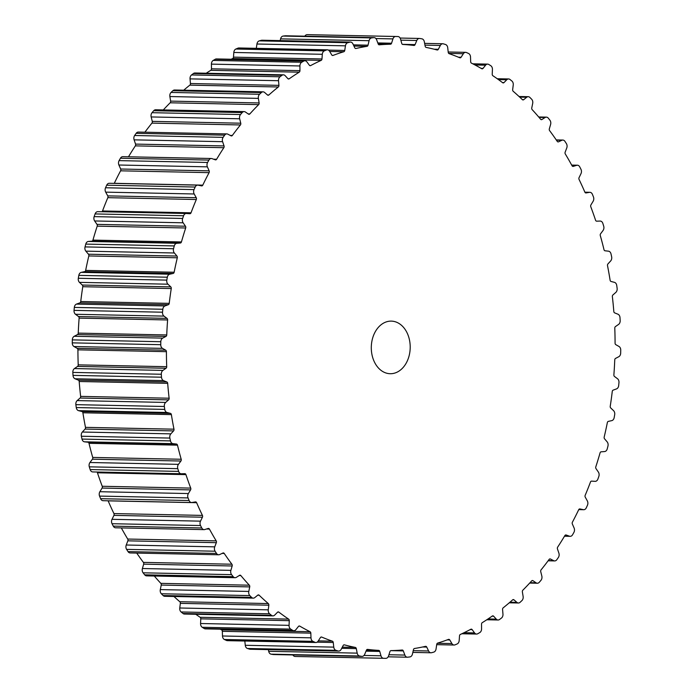 <?xml version="1.0" encoding="UTF-8"?>
<svg xmlns="http://www.w3.org/2000/svg" width="693" height="693" viewBox="0 0 693 693"><rect width="100%" height="100%" fill="white"/><g stroke="black" fill="none" stroke-linecap="round" stroke-linejoin="round"><path stroke-width="1.04" d="M395.287 372.912A26.299 19.456 -88.8 0 1 390.202 373.718A26.299 19.456 -88.8 0 1 371.396 350.476A26.299 19.456 -88.8 0 1 386.2 321.924A26.299 19.456 -88.8 0 1 391.294 321.119A26.299 19.456 -88.8 0 1 410.1 344.36A26.299 19.456 -88.8 0 1 395.287 372.912M397.193 36.512A310.975 230.007 -88.8 0 0 395.677 36.486A3.941 2.919 91.2 0 0 392.94 38.903L391.562 43.226A1.646 1.213 -88.8 0 1 390.445 44.231A303.248 224.289 91.2 0 0 379.331 44.811A1.646 1.213 -88.8 0 1 379.236 44.82A1.646 1.213 -88.8 0 1 378.179 43.928L376.637 39.761A3.941 2.919 91.2 0 0 374.107 37.621A3.941 2.919 91.2 0 0 373.804 37.63A310.975 230.007 -88.8 0 0 371.613 37.907A3.941 2.919 91.2 0 0 369.074 40.696L368.026 45.175A1.646 1.213 -88.8 0 1 366.995 46.336A303.248 224.289 91.2 0 0 355.977 48.484A1.646 1.213 -88.8 0 1 355.752 48.51A1.646 1.213 -88.8 0 1 354.764 47.765L352.902 43.85A3.941 2.919 91.2 0 0 350.519 42.065A3.941 2.919 91.2 0 0 349.922 42.134A310.975 230.007 -88.8 0 0 347.756 42.715A3.941 2.919 91.2 0 0 345.443 45.842L344.75 50.442A1.646 1.213 -88.8 0 1 343.815 51.741A303.248 224.289 91.2 0 0 332.995 55.431A1.646 1.213 -88.8 0 1 332.649 55.492A1.646 1.213 -88.8 0 1 331.73 54.886L329.573 51.265A3.941 2.919 91.2 0 0 327.373 49.809A3.941 2.919 91.2 0 0 326.481 49.983A310.975 230.007 -88.8 0 0 324.367 50.866A3.941 2.919 91.2 0 0 322.306 54.297L321.976 58.966A1.646 1.213 -88.8 0 1 321.136 60.386A303.248 224.289 91.2 0 0 310.655 65.584A1.646 1.213 -88.8 0 1 310.187 65.696A1.646 1.213 -88.8 0 1 309.355 65.22L306.93 61.92A3.941 2.919 91.2 0 0 304.929 60.776A3.941 2.919 91.2 0 0 303.742 61.088A310.975 230.007 -88.8 0 0 301.706 62.257A3.941 2.919 91.2 0 0 299.922 65.965L299.948 70.643A1.646 1.213 -88.8 0 1 299.229 72.176A303.248 224.289 91.2 0 0 289.189 78.811A1.646 1.213 -88.8 0 1 288.609 79.002A1.646 1.213 -88.8 0 1 287.872 78.638L285.195 75.71A3.941 2.919 91.2 0 0 283.42 74.835A3.941 2.919 91.2 0 0 281.956 75.329A310.975 230.007 -88.8 0 0 280.024 76.784A3.941 2.919 91.2 0 0 278.525 80.709L278.924 85.36A1.646 1.213 -88.8 0 1 278.326 86.98A303.248 224.289 91.2 0 0 268.841 94.993A1.646 1.213 -88.8 0 1 268.148 95.27A1.646 1.213 -88.8 0 1 267.507 95.002L264.622 92.472A3.941 2.919 91.2 0 0 263.089 91.84A3.941 2.919 91.2 0 0 261.365 92.55A310.975 230.007 -88.8 0 0 259.554 94.265A3.941 2.919 91.2 0 0 258.368 98.38L259.121 102.945A1.646 1.213 -88.8 0 1 258.645 104.634A303.248 224.289 91.2 0 0 249.826 113.938A1.646 1.213 -88.8 0 1 249.03 114.31A1.646 1.213 -88.8 0 1 248.501 114.137L245.426 112.023A3.941 2.919 91.2 0 0 244.161 111.608A3.941 2.919 91.2 0 0 242.195 112.569A310.975 230.007 -88.8 0 0 240.523 114.527A3.941 2.919 91.2 0 0 239.657 118.78L240.757 123.207A1.646 1.213 -88.8 0 1 240.419 124.957A303.248 224.289 91.2 0 0 232.354 135.438A1.646 1.213 -88.8 0 1 231.462 135.932A1.646 1.213 -88.8 0 1 231.046 135.828L227.824 134.165A3.941 2.919 91.2 0 0 226.836 133.905A3.941 2.919 91.2 0 0 224.645 135.161A310.975 230.007 -88.8 0 0 223.129 137.344A3.941 2.919 91.2 0 0 222.6 141.684L224.038 145.928A1.646 1.213 -88.8 0 1 223.839 147.704A303.248 224.289 91.2 0 0 216.614 159.26A1.646 1.213 -88.8 0 1 215.636 159.884A1.646 1.213 -88.8 0 1 215.341 159.832L212.006 158.636A3.941 2.919 91.2 0 0 211.304 158.506A3.941 2.919 91.2 0 0 208.922 160.074A310.975 230.007 -88.8 0 0 207.579 162.457A3.941 2.919 91.2 0 0 207.389 166.848L209.147 170.85A1.646 1.213 -88.8 0 1 209.087 172.652A303.248 224.289 91.2 0 0 202.789 185.144A1.646 1.213 -88.8 0 1 201.732 185.906A1.646 1.213 -88.8 0 1 201.568 185.889L198.146 185.178A3.941 2.919 91.2 0 0 197.748 185.126A3.941 2.919 91.2 0 0 195.183 187.041A310.975 230.007 -88.8 0 0 194.031 189.596A3.941 2.919 91.2 0 0 194.187 193.979L196.249 197.713A1.646 1.213 -88.8 0 1 196.318 199.506A303.248 224.289 91.2 0 0 191.017 212.812A1.646 1.213 -88.8 0 1 189.899 213.721A1.646 1.213 -88.8 0 1 189.856 213.721L186.4 213.496A3.941 2.919 91.2 0 0 186.304 213.487A3.941 2.919 91.2 0 0 183.593 215.766A310.975 230.007 -88.8 0 0 182.649 218.46A3.941 2.919 91.2 0 0 183.134 222.799L185.473 226.213A1.646 1.213 -88.8 0 1 185.689 227.988A303.248 224.289 91.2 0 0 181.436 241.944A1.646 1.213 -88.8 0 1 180.353 243.018L176.888 243.278A3.941 2.919 91.2 0 0 174.272 245.928A310.975 230.007 -88.8 0 0 173.536 248.744A3.941 2.919 91.2 0 0 174.359 252.988L176.949 256.046A1.646 1.213 -88.8 0 1 177.304 257.779A303.248 224.289 91.2 0 0 174.142 272.236A1.646 1.213 -88.8 0 1 173.155 273.458L169.724 274.203A3.941 2.919 91.2 0 0 167.316 277.209A310.975 230.007 -88.8 0 0 166.805 280.111A3.941 2.919 91.2 0 0 167.949 284.199L170.773 286.876A1.646 1.213 -88.8 0 1 171.258 288.548A303.248 224.289 91.2 0 0 169.231 303.361A1.646 1.213 -88.8 0 1 168.33 304.703L164.977 305.934A3.941 2.919 91.2 0 0 162.82 309.26A310.975 230.007 -88.8 0 0 162.526 312.205A3.941 2.919 91.2 0 0 163.99 316.112L167.004 318.364A1.646 1.213 -88.8 0 1 167.611 319.958A303.248 224.289 91.2 0 0 166.744 334.953A1.646 1.213 -88.8 0 1 165.956 336.426L162.708 338.115A3.941 2.919 91.2 0 0 160.811 341.718A310.975 230.007 -88.8 0 0 160.75 344.698A3.941 2.919 91.2 0 0 162.508 348.371L165.688 350.182A1.646 1.213 -88.8 0 1 166.415 351.672A303.248 224.289 91.2 0 0 166.71 366.692A1.646 1.213 -88.8 0 1 166.034 368.26L162.933 370.4A3.941 2.919 91.2 0 0 161.322 374.246A310.975 230.007 -88.8 0 0 161.495 377.209A3.941 2.919 91.2 0 0 163.531 380.613L166.831 381.964A1.646 1.213 -88.8 0 1 167.68 383.342A303.248 224.289 91.2 0 0 169.127 398.215A1.646 1.213 -88.8 0 1 168.581 399.87L165.653 402.434A3.941 2.919 91.2 0 0 164.354 406.488A310.975 230.007 -88.8 0 0 164.752 409.398A3.941 2.919 91.2 0 0 167.039 412.491L170.435 413.366A1.646 1.213 -88.8 0 1 171.379 414.613A303.248 224.289 91.2 0 0 173.978 429.184A1.646 1.213 -88.8 0 1 173.562 430.907L170.85 433.861A3.941 2.919 91.2 0 0 169.863 438.071A310.975 230.007 -88.8 0 0 170.487 440.913A3.941 2.919 91.2 0 0 172.999 443.659L176.446 444.048A1.646 1.213 -88.8 0 1 177.486 445.157A303.248 224.289 91.2 0 0 181.202 459.26A1.646 1.213 -88.8 0 1 180.916 461.027L178.447 464.345A3.941 2.919 91.2 0 0 177.789 468.667A310.975 230.007 -88.8 0 0 178.629 471.396A3.941 2.919 91.2 0 0 181.237 473.769A3.941 2.919 91.2 0 0 181.349 473.769L184.814 473.665A1.646 1.213 -88.8 0 1 184.858 473.665A1.646 1.213 -88.8 0 1 185.932 474.627A303.248 224.289 91.2 0 0 190.722 488.106A1.646 1.213 -88.8 0 1 190.575 489.899L188.366 493.555A3.941 2.919 91.2 0 0 188.046 497.929A310.975 230.007 -88.8 0 0 189.102 500.528A3.941 2.919 91.2 0 0 191.58 502.529A3.941 2.919 91.2 0 0 191.987 502.494L195.435 501.905A1.646 1.213 -88.8 0 1 195.599 501.897A1.646 1.213 -88.8 0 1 196.621 502.694A303.248 224.289 91.2 0 0 202.434 515.41A1.646 1.213 -88.8 0 1 202.425 517.212L200.511 521.153A3.941 2.919 91.2 0 0 200.528 525.545A310.975 230.007 -88.8 0 0 201.776 527.979A3.941 2.919 91.2 0 0 204.097 529.634A3.941 2.919 91.2 0 0 204.807 529.53L208.186 528.456A1.646 1.213 -88.8 0 1 208.489 528.413A1.646 1.213 -88.8 0 1 209.433 529.071A303.248 224.289 91.2 0 0 216.207 540.878A1.646 1.213 -88.8 0 1 216.337 542.671L214.735 546.846A3.941 2.919 91.2 0 0 215.099 551.212A310.975 230.007 -88.8 0 0 216.528 553.447A3.941 2.919 91.2 0 0 218.65 554.781A3.941 2.919 91.2 0 0 219.664 554.556L222.947 553.014A1.646 1.213 -88.8 0 1 223.371 552.927A1.646 1.213 -88.8 0 1 224.237 553.456A303.248 224.289 91.2 0 0 231.895 564.223A1.646 1.213 -88.8 0 1 232.164 565.982L230.89 570.365A3.941 2.919 91.2 0 0 231.583 574.644A310.975 230.007 -88.8 0 0 233.186 576.663A3.941 2.919 91.2 0 0 235.1 577.702A3.941 2.919 91.2 0 0 236.391 577.321L239.544 575.329A1.646 1.213 -88.8 0 1 240.081 575.173A1.646 1.213 -88.8 0 1 240.861 575.58A303.248 224.289 91.2 0 0 249.315 585.195A1.646 1.213 -88.8 0 1 249.723 586.902L248.796 591.432A3.941 2.919 91.2 0 0 249.818 595.59A310.975 230.007 -88.8 0 0 251.568 597.366A3.941 2.919 91.2 0 0 253.248 598.137A3.941 2.919 91.2 0 0 254.816 597.565L257.796 595.14A1.646 1.213 -88.8 0 1 258.454 594.906A1.646 1.213 -88.8 0 1 259.13 595.2A303.248 224.289 91.2 0 0 268.295 603.56A1.646 1.213 -88.8 0 1 268.832 605.197L268.26 609.831A3.941 2.919 91.2 0 0 269.603 613.807A310.975 230.007 -88.8 0 0 271.474 615.332A3.941 2.919 91.2 0 0 272.903 615.878A3.941 2.919 91.2 0 0 274.723 615.072L277.512 612.24A1.646 1.213 -88.8 0 1 278.265 611.902A1.646 1.213 -88.8 0 1 278.837 612.118A303.248 224.289 91.2 0 0 288.609 619.118A1.646 1.213 -88.8 0 1 289.276 620.668L289.059 625.346A3.941 2.919 91.2 0 0 290.705 629.114A310.975 230.007 -88.8 0 0 292.689 630.361A3.941 2.919 91.2 0 0 293.849 630.717A3.941 2.919 91.2 0 0 295.902 629.642L298.458 626.437A1.646 1.213 -88.8 0 1 299.315 625.996A1.646 1.213 -88.8 0 1 299.774 626.125A303.248 224.289 91.2 0 0 310.048 631.704A1.646 1.213 -88.8 0 1 310.828 633.151L310.975 637.829A3.941 2.919 91.2 0 0 312.907 641.337A310.975 230.007 -88.8 0 0 314.977 642.29A3.941 2.919 91.2 0 0 315.861 642.498A3.941 2.919 91.2 0 0 318.13 641.129L320.426 637.577A1.646 1.213 -88.8 0 1 321.37 637.006A1.646 1.213 -88.8 0 1 321.708 637.084A303.248 224.289 91.2 0 0 332.371 641.172A1.646 1.213 -88.8 0 1 333.255 642.498L333.766 647.123A3.941 2.919 91.2 0 0 335.958 650.329A310.975 230.007 -88.8 0 0 338.097 650.987A3.941 2.919 91.2 0 0 338.686 651.082A3.941 2.919 91.2 0 0 341.147 649.384L343.156 645.538A1.646 1.213 -88.8 0 1 344.178 644.837A1.646 1.213 -88.8 0 1 344.395 644.862A303.248 224.289 91.2 0 0 355.327 647.418A1.646 1.213 -88.8 0 1 356.315 648.613L357.181 653.135A3.941 2.919 91.2 0 0 359.615 656.011A310.975 230.007 -88.8 0 0 361.798 656.366A3.941 2.919 91.2 0 0 362.084 656.384A3.941 2.919 91.2 0 0 364.7 654.339L366.406 650.233A1.646 1.213 -88.8 0 1 367.507 649.384A1.646 1.213 -88.8 0 1 367.593 649.393A303.248 224.289 91.2 0 0 378.681 650.38A1.646 1.213 -88.8 0 1 379.755 651.429L380.968 655.795A3.941 2.919 91.2 0 0 383.61 658.307A310.975 230.007 -88.8 0 0 384.294 658.324A310.975 230.007 -88.8 0 0 385.81 658.35A3.941 2.919 91.2 0 0 388.548 655.933L389.934 651.611A1.646 1.213 -88.8 0 1 391.043 650.606A303.248 224.289 91.2 0 0 402.157 650.025A1.646 1.213 -88.8 0 1 402.261 650.017A1.646 1.213 -88.8 0 1 403.309 650.909L404.859 655.076A3.941 2.919 91.2 0 0 407.389 657.215A3.941 2.919 91.2 0 0 407.683 657.198A310.975 230.007 -88.8 0 0 409.875 656.929A3.941 2.919 91.2 0 0 412.422 654.14L413.461 649.662A1.646 1.213 -88.8 0 1 414.492 648.501A303.248 224.289 91.2 0 0 425.519 646.352A1.646 1.213 -88.8 0 1 425.736 646.326A1.646 1.213 -88.8 0 1 426.732 647.071L428.595 650.987A3.941 2.919 91.2 0 0 430.968 652.771A3.941 2.919 91.2 0 0 431.574 652.702A310.975 230.007 -88.8 0 0 433.731 652.122A3.941 2.919 91.2 0 0 436.053 648.995L436.737 644.395A1.646 1.213 -88.8 0 1 437.681 643.095A303.248 224.289 91.2 0 0 448.492 639.405A1.646 1.213 -88.8 0 1 448.839 639.344A1.646 1.213 -88.8 0 1 449.757 639.942L451.914 643.572A3.941 2.919 91.2 0 0 454.114 645.027A3.941 2.919 91.2 0 0 455.015 644.854A310.975 230.007 -88.8 0 0 457.12 643.97A3.941 2.919 91.2 0 0 459.182 640.54L459.52 635.871A1.646 1.213 -88.8 0 1 460.351 634.45A303.248 224.289 91.2 0 0 470.833 629.253A1.646 1.213 -88.8 0 1 471.301 629.14A1.646 1.213 -88.8 0 1 472.132 629.616L474.566 632.917A3.941 2.919 91.2 0 0 476.567 634.06A3.941 2.919 91.2 0 0 477.746 633.749A310.975 230.007 -88.8 0 0 479.781 632.579A3.941 2.919 91.2 0 0 481.574 628.872L481.54 624.194A1.646 1.213 -88.8 0 1 482.259 622.66A303.248 224.289 91.2 0 0 492.299 616.025A1.646 1.213 -88.8 0 1 492.879 615.834A1.646 1.213 -88.8 0 1 493.624 616.198L496.292 619.126A3.941 2.919 91.2 0 0 498.068 620.001A3.941 2.919 91.2 0 0 499.532 619.507A310.975 230.007 -88.8 0 0 501.463 618.052A3.941 2.919 91.2 0 0 502.962 614.128L502.572 609.476A1.646 1.213 -88.8 0 1 503.17 607.856A303.248 224.289 91.2 0 0 512.647 599.843A1.646 1.213 -88.8 0 1 513.348 599.566A1.646 1.213 -88.8 0 1 513.981 599.835L516.874 602.364A3.941 2.919 91.2 0 0 518.399 602.997A3.941 2.919 91.2 0 0 520.122 602.286A310.975 230.007 -88.8 0 0 521.942 600.571A3.941 2.919 91.2 0 0 523.12 596.456L522.375 591.891A1.646 1.213 -88.8 0 1 522.843 590.202A303.248 224.289 91.2 0 0 531.67 580.899A1.646 1.213 -88.8 0 1 532.467 580.526A1.646 1.213 -88.8 0 1 532.995 580.699L536.07 582.813A3.941 2.919 91.2 0 0 537.335 583.229A3.941 2.919 91.2 0 0 539.301 582.267A310.975 230.007 -88.8 0 0 540.973 580.31A3.941 2.919 91.2 0 0 541.831 576.056L540.731 571.63A1.646 1.213 -88.8 0 1 541.068 569.88A303.248 224.289 91.2 0 0 549.142 559.398A1.646 1.213 -88.8 0 1 550.034 558.904A1.646 1.213 -88.8 0 1 550.441 559.008L553.664 560.672A3.941 2.919 91.2 0 0 554.66 560.932A3.941 2.919 91.2 0 0 556.843 559.675A310.975 230.007 -88.8 0 0 558.359 557.493A3.941 2.919 91.2 0 0 558.887 553.153L557.449 548.908A1.646 1.213 -88.8 0 1 557.657 547.132A303.248 224.289 91.2 0 0 564.873 535.576A1.646 1.213 -88.8 0 1 565.852 534.953A1.646 1.213 -88.8 0 1 566.146 535.005L569.481 536.2A3.941 2.919 91.2 0 0 570.183 536.33A3.941 2.919 91.2 0 0 572.574 534.762A310.975 230.007 -88.8 0 0 573.908 532.38A3.941 2.919 91.2 0 0 574.099 527.988L572.34 523.986A1.646 1.213 -88.8 0 1 572.409 522.184A303.248 224.289 91.2 0 0 578.707 509.693A1.646 1.213 -88.8 0 1 579.755 508.931A1.646 1.213 -88.8 0 1 579.928 508.948L583.341 509.658A3.941 2.919 91.2 0 0 583.74 509.71A3.941 2.919 91.2 0 0 586.304 507.796A310.975 230.007 -88.8 0 0 587.456 505.24A3.941 2.919 91.2 0 0 587.309 500.857L585.247 497.124A1.646 1.213 -88.8 0 1 585.169 495.33A303.248 224.289 91.2 0 0 590.479 482.025A1.646 1.213 -88.8 0 1 591.597 481.115A1.646 1.213 -88.8 0 1 591.631 481.115L595.088 481.34A3.941 2.919 91.2 0 0 595.192 481.349A3.941 2.919 91.2 0 0 597.894 479.071A310.975 230.007 -88.8 0 0 598.847 476.377A3.941 2.919 91.2 0 0 598.354 472.037L596.015 468.624A1.646 1.213 -88.8 0 1 595.798 466.848A303.248 224.289 91.2 0 0 600.06 452.893A1.646 1.213 -88.8 0 1 601.143 451.819L604.599 451.559A3.941 2.919 91.2 0 0 607.224 448.908A310.975 230.007 -88.8 0 0 607.952 446.093A3.941 2.919 91.2 0 0 607.137 441.848L604.539 438.79A1.646 1.213 -88.8 0 1 604.183 437.058A303.248 224.289 91.2 0 0 607.345 422.6A1.646 1.213 -88.8 0 1 608.341 421.379L611.772 420.634A3.941 2.919 91.2 0 0 614.171 417.628A310.975 230.007 -88.8 0 0 614.682 414.726A3.941 2.919 91.2 0 0 613.539 410.637L610.715 407.96A1.646 1.213 -88.8 0 1 610.23 406.289A303.248 224.289 91.2 0 0 612.257 391.476A1.646 1.213 -88.8 0 1 613.158 390.133L616.51 388.903A3.941 2.919 91.2 0 0 618.676 385.577A310.975 230.007 -88.8 0 0 618.962 382.623A3.941 2.919 91.2 0 0 617.506 378.724L614.483 376.464A1.646 1.213 -88.8 0 1 613.877 374.878A303.248 224.289 91.2 0 0 614.752 359.884A1.646 1.213 -88.8 0 1 615.54 358.411L618.78 356.722A3.941 2.919 91.2 0 0 620.677 353.118A310.975 230.007 -88.8 0 0 620.737 350.138A3.941 2.919 91.2 0 0 618.979 346.465L615.808 344.655A1.646 1.213 -88.8 0 1 615.072 343.165A303.248 224.289 91.2 0 0 614.786 328.144A1.646 1.213 -88.8 0 1 615.453 326.576L618.554 324.437A3.941 2.919 91.2 0 0 620.166 320.582A310.975 230.007 -88.8 0 0 619.992 317.628A3.941 2.919 91.2 0 0 617.965 314.224L614.656 312.872A1.646 1.213 -88.8 0 1 613.816 311.495A303.248 224.289 91.2 0 0 612.361 296.621A1.646 1.213 -88.8 0 1 612.915 294.967L615.834 292.403A3.941 2.919 91.2 0 0 617.134 288.349A310.975 230.007 -88.8 0 0 616.735 285.438A3.941 2.919 91.2 0 0 614.448 282.346L611.053 281.471A1.646 1.213 -88.8 0 1 610.109 280.223A303.248 224.289 91.2 0 0 607.518 265.653A1.646 1.213 -88.8 0 1 607.934 263.929L610.646 260.966A3.941 2.919 91.2 0 0 611.633 256.765A310.975 230.007 -88.8 0 0 611.009 253.924A3.941 2.919 91.2 0 0 608.489 251.178L605.041 250.788A1.646 1.213 -88.8 0 1 604.001 249.679A303.248 224.289 91.2 0 0 600.294 235.577A1.646 1.213 -88.8 0 1 600.571 233.81L603.049 230.492A3.941 2.919 91.2 0 0 603.698 226.169A310.975 230.007 -88.8 0 0 602.858 223.441A3.941 2.919 91.2 0 0 600.251 221.067A3.941 2.919 91.2 0 0 600.147 221.067L596.682 221.171A1.646 1.213 -88.8 0 1 596.638 221.171A1.646 1.213 -88.8 0 1 595.556 220.209A303.248 224.289 91.2 0 0 590.774 206.731A1.646 1.213 -88.8 0 1 590.921 204.937L593.121 201.282A3.941 2.919 91.2 0 0 593.442 196.907A310.975 230.007 -88.8 0 0 592.394 194.309A3.941 2.919 91.2 0 0 589.916 192.308A3.941 2.919 91.2 0 0 589.5 192.342L586.061 192.931A1.646 1.213 -88.8 0 1 585.888 192.94A1.646 1.213 -88.8 0 1 584.866 192.143A303.248 224.289 91.2 0 0 579.062 179.426A1.646 1.213 -88.8 0 1 579.071 177.625L580.977 173.683A3.941 2.919 91.2 0 0 580.959 169.291A310.975 230.007 -88.8 0 0 579.712 166.857A3.941 2.919 91.2 0 0 577.399 165.203A3.941 2.919 91.2 0 0 576.689 165.306L573.302 166.381A1.646 1.213 -88.8 0 1 573.007 166.424A1.646 1.213 -88.8 0 1 572.054 165.766A303.248 224.289 91.2 0 0 565.289 153.959A1.646 1.213 -88.8 0 1 565.15 152.165L566.753 147.99A3.941 2.919 91.2 0 0 566.398 143.624A310.975 230.007 -88.8 0 0 564.968 141.389A3.941 2.919 91.2 0 0 562.837 140.055A3.941 2.919 91.2 0 0 561.832 140.281L558.541 141.822A1.646 1.213 -88.8 0 1 558.125 141.909A1.646 1.213 -88.8 0 1 557.25 141.381A303.248 224.289 91.2 0 0 549.601 130.613A1.646 1.213 -88.8 0 1 549.332 128.855L550.597 124.471A3.941 2.919 91.2 0 0 549.904 120.192A310.975 230.007 -88.8 0 0 548.31 118.174A3.941 2.919 91.2 0 0 546.387 117.134A3.941 2.919 91.2 0 0 545.096 117.515L541.943 119.508A1.646 1.213 -88.8 0 1 541.406 119.664A1.646 1.213 -88.8 0 1 540.627 119.257A303.248 224.289 91.2 0 0 532.172 109.641A1.646 1.213 -88.8 0 1 531.765 107.935L532.692 103.404A3.941 2.919 91.2 0 0 531.67 99.246A310.975 230.007 -88.8 0 0 529.92 97.47A3.941 2.919 91.2 0 0 528.239 96.699A3.941 2.919 91.2 0 0 526.68 97.263L523.691 99.697A1.646 1.213 -88.8 0 1 523.042 99.931A1.646 1.213 -88.8 0 1 522.357 99.636A303.248 224.289 91.2 0 0 513.192 91.277A1.646 1.213 -88.8 0 1 512.664 89.64L513.236 85.005A3.941 2.919 91.2 0 0 511.893 81.029A310.975 230.007 -88.8 0 0 510.013 79.504A3.941 2.919 91.2 0 0 508.584 78.959A3.941 2.919 91.2 0 0 506.765 79.764L503.984 82.597A1.646 1.213 -88.8 0 1 503.222 82.926A1.646 1.213 -88.8 0 1 502.65 82.718A303.248 224.289 91.2 0 0 492.879 75.719A1.646 1.213 -88.8 0 1 492.221 74.168L492.428 69.482A3.941 2.919 91.2 0 0 490.783 65.722A310.975 230.007 -88.8 0 0 488.799 64.475A3.941 2.919 91.2 0 0 487.638 64.12A3.941 2.919 91.2 0 0 485.585 65.194L483.03 68.399A1.646 1.213 -88.8 0 1 482.172 68.841A1.646 1.213 -88.8 0 1 481.713 68.711A303.248 224.289 91.2 0 0 471.439 63.132A1.646 1.213 -88.8 0 1 470.668 61.686L470.512 57.008A3.941 2.919 91.2 0 0 468.581 53.5A310.975 230.007 -88.8 0 0 466.51 52.547A3.941 2.919 91.2 0 0 465.635 52.339A3.941 2.919 91.2 0 0 463.366 53.707L461.07 57.259A1.646 1.213 -88.8 0 1 460.126 57.831A1.646 1.213 -88.8 0 1 459.78 57.753A303.248 224.289 91.2 0 0 449.125 53.664A1.646 1.213 -88.8 0 1 448.232 52.339L447.721 47.713A3.941 2.919 91.2 0 0 445.53 44.508A310.975 230.007 -88.8 0 0 443.39 43.85A3.941 2.919 91.2 0 0 442.801 43.754A3.941 2.919 91.2 0 0 440.35 45.452L438.331 49.298A1.646 1.213 -88.8 0 1 437.309 50A1.646 1.213 -88.8 0 1 437.092 49.974A303.248 224.289 91.2 0 0 426.16 47.419A1.646 1.213 -88.8 0 1 425.173 46.223L424.307 41.701A3.941 2.919 91.2 0 0 421.872 38.825A310.975 230.007 -88.8 0 0 419.698 38.47A3.941 2.919 91.2 0 0 419.412 38.453A3.941 2.919 91.2 0 0 416.788 40.497L415.081 44.603A1.646 1.213 -88.8 0 1 413.99 45.452A1.646 1.213 -88.8 0 1 413.894 45.443A303.248 224.289 91.2 0 0 402.815 44.456A1.646 1.213 -88.8 0 1 401.741 43.408L400.528 39.042A3.941 2.919 91.2 0 0 397.877 36.53A310.975 230.007 -88.8 0 0 397.193 36.512L308.706 34.676A310.975 230.007 -88.8 0 0 307.19 34.65A3.941 2.919 -88.8 0 0 304.842 36.183M384.294 658.324L295.807 656.488A310.975 230.007 -88.8 0 1 295.123 656.47A3.941 2.919 -88.8 0 1 292.888 654.954M273.874 654.538A3.941 2.919 -88.8 0 1 273.588 654.547A3.941 2.919 -88.8 0 1 273.302 654.53A310.975 230.007 -88.8 0 1 271.128 654.175A3.941 2.919 -88.8 0 1 268.693 651.299L268.373 649.627M338.686 651.082L250.199 649.246A3.941 2.919 -88.8 0 1 249.61 649.15A310.975 230.007 -88.8 0 1 247.47 648.492A3.941 2.919 -88.8 0 1 245.279 645.287L244.802 641.016M315.861 642.498L227.365 640.661A3.941 2.919 -88.8 0 1 226.49 640.453A310.975 230.007 -88.8 0 1 224.419 639.5A3.941 2.919 -88.8 0 1 222.488 635.992L222.332 631.314A1.646 1.213 91.2 0 0 221.561 629.868A303.248 224.289 -88.8 0 1 220.227 629.192M293.849 630.717L205.362 628.88A3.941 2.919 -88.8 0 1 204.201 628.525A310.975 230.007 -88.8 0 1 202.217 627.278A3.941 2.919 -88.8 0 1 200.572 623.518L200.779 618.832A1.646 1.213 91.2 0 0 200.121 617.281A303.248 224.289 -88.8 0 1 195.781 614.275M272.903 615.878L184.416 614.041A3.941 2.919 -88.8 0 1 182.987 613.496A310.975 230.007 -88.8 0 1 181.107 611.971A3.941 2.919 -88.8 0 1 179.764 607.995L180.336 603.36A1.646 1.213 91.2 0 0 179.808 601.723A303.248 224.289 -88.8 0 1 173.952 596.491M253.248 598.137L164.761 596.301A3.941 2.919 -88.8 0 1 163.08 595.53A310.975 230.007 -88.8 0 1 161.33 593.754A3.941 2.919 -88.8 0 1 160.308 589.596L161.235 585.065A1.646 1.213 91.2 0 0 160.828 583.359A303.248 224.289 -88.8 0 1 154.296 576.022M235.1 577.702L146.613 575.866A3.941 2.919 -88.8 0 1 144.69 574.826A310.975 230.007 -88.8 0 1 143.096 572.808A3.941 2.919 -88.8 0 1 142.403 568.529L143.668 564.145A1.646 1.213 91.2 0 0 143.399 562.387A303.248 224.289 -88.8 0 1 136.738 553.083M218.65 554.781L130.163 552.945A3.941 2.919 -88.8 0 1 128.032 551.611A310.975 230.007 -88.8 0 1 126.602 549.376A3.941 2.919 -88.8 0 1 126.247 545.01L127.85 540.835A1.646 1.213 91.2 0 0 127.711 539.041A303.248 224.289 -88.8 0 1 121.318 527.91M204.097 529.634L115.601 527.797A3.941 2.919 -88.8 0 1 113.288 526.143A310.975 230.007 -88.8 0 1 112.041 523.709A3.941 2.919 -88.8 0 1 112.023 519.317L113.929 515.375A1.646 1.213 91.2 0 0 113.938 513.574A303.248 224.289 -88.8 0 1 108.134 500.857A1.646 1.213 91.2 0 0 108.099 500.796M103.5 500.658A3.941 2.919 -88.8 0 1 103.084 500.692A3.941 2.919 -88.8 0 1 100.606 498.691A310.975 230.007 -88.8 0 1 99.558 496.093A3.941 2.919 -88.8 0 1 99.879 491.718L102.079 488.063A1.646 1.213 91.2 0 0 102.226 486.269A303.248 224.289 -88.8 0 1 97.444 472.791A1.646 1.213 91.2 0 0 96.907 472.02M181.133 473.761L92.853 471.933A3.941 2.919 -88.8 0 1 92.749 471.933A3.941 2.919 -88.8 0 1 90.142 469.559A310.975 230.007 -88.8 0 1 89.302 466.831A3.941 2.919 -88.8 0 1 89.951 462.508L92.429 459.19A1.646 1.213 91.2 0 0 92.706 457.423A303.248 224.289 -88.8 0 1 88.999 443.321A1.646 1.213 91.2 0 0 87.959 442.212L84.511 441.822A3.941 2.919 -88.8 0 1 81.991 439.076A310.975 230.007 -88.8 0 1 81.367 436.235A3.941 2.919 -88.8 0 1 82.354 432.034L85.066 429.071A1.646 1.213 91.2 0 0 85.482 427.347A303.248 224.289 -88.8 0 1 82.891 412.777A1.646 1.213 91.2 0 0 81.947 411.529L78.552 410.654A3.941 2.919 -88.8 0 1 76.265 407.562A310.975 230.007 -88.8 0 1 75.866 404.651A3.941 2.919 -88.8 0 1 77.166 400.597L80.085 398.033A1.646 1.213 91.2 0 0 80.639 396.379A303.248 224.289 -88.8 0 1 79.184 381.505A1.646 1.213 91.2 0 0 78.344 380.128L75.035 378.776A3.941 2.919 -88.8 0 1 73.008 375.372A310.975 230.007 -88.8 0 1 72.834 372.418A3.941 2.919 -88.8 0 1 74.446 368.563L77.547 366.424A1.646 1.213 91.2 0 0 78.214 364.856A303.248 224.289 -88.8 0 1 77.928 349.835A1.646 1.213 91.2 0 0 77.192 348.345L74.021 346.535A3.941 2.919 -88.8 0 1 72.263 342.862A310.975 230.007 -88.8 0 1 72.323 339.882A3.941 2.919 -88.8 0 1 74.22 336.278L77.46 334.589A1.646 1.213 91.2 0 0 78.248 333.116A303.248 224.289 -88.8 0 1 79.123 318.122A1.646 1.213 91.2 0 0 78.517 316.536L75.494 314.276A3.941 2.919 -88.8 0 1 74.038 310.377A310.975 230.007 -88.8 0 1 74.324 307.423A3.941 2.919 -88.8 0 1 76.49 304.097L79.842 302.867A1.646 1.213 91.2 0 0 80.743 301.524A303.248 224.289 -88.8 0 1 82.77 286.711A1.646 1.213 91.2 0 0 82.285 285.04L79.461 282.363A3.941 2.919 -88.8 0 1 78.318 278.274A310.975 230.007 -88.8 0 1 78.829 275.372A3.941 2.919 -88.8 0 1 81.228 272.366L84.659 271.621A1.646 1.213 91.2 0 0 85.655 270.4A303.248 224.289 -88.8 0 1 88.817 255.942A1.646 1.213 91.2 0 0 88.461 254.21L85.863 251.152A3.941 2.919 -88.8 0 1 85.048 246.907A310.975 230.007 -88.8 0 1 85.776 244.092A3.941 2.919 -88.8 0 1 88.401 241.441L91.857 241.181A1.646 1.213 91.2 0 0 92.94 240.107A303.248 224.289 -88.8 0 1 97.202 226.152A1.646 1.213 91.2 0 0 96.985 224.376L94.646 220.963A3.941 2.919 -88.8 0 1 94.153 216.623A310.975 230.007 -88.8 0 1 95.106 213.929A3.941 2.919 -88.8 0 1 97.808 211.651A3.941 2.919 -88.8 0 1 97.912 211.66L186.209 213.487M101.932 211.737A1.646 1.213 91.2 0 0 102.521 210.975A303.248 224.289 -88.8 0 1 107.831 197.67A1.646 1.213 91.2 0 0 107.753 195.876L105.691 192.143A3.941 2.919 -88.8 0 1 105.544 187.76A310.975 230.007 -88.8 0 1 106.696 185.204A3.941 2.919 -88.8 0 1 109.26 183.29L197.748 185.126M114.25 183.394A1.646 1.213 91.2 0 0 114.293 183.307A303.248 224.289 -88.8 0 1 120.591 170.816A1.646 1.213 91.2 0 0 120.66 169.014L118.901 165.012A3.941 2.919 -88.8 0 1 119.092 160.62A310.975 230.007 -88.8 0 1 120.426 158.238A3.941 2.919 -88.8 0 1 122.817 156.67L211.304 158.506M128.5 156.783A303.248 224.289 -88.8 0 1 135.343 145.868A1.646 1.213 91.2 0 0 135.551 144.092L134.113 139.847A3.941 2.919 -88.8 0 1 134.641 135.507A310.975 230.007 -88.8 0 1 136.157 133.325A3.941 2.919 -88.8 0 1 138.34 132.068L226.836 133.905M144.889 132.207A303.248 224.289 -88.8 0 1 151.932 123.12A1.646 1.213 91.2 0 0 152.269 121.37L151.169 116.944A3.941 2.919 -88.8 0 1 152.027 112.69A310.975 230.007 -88.8 0 1 153.699 110.733A3.941 2.919 -88.8 0 1 155.665 109.771L244.161 111.608M163.314 109.927A303.248 224.289 -88.8 0 1 170.157 102.798A1.646 1.213 91.2 0 0 170.625 101.109L169.88 96.544A3.941 2.919 -88.8 0 1 171.058 92.429A310.975 230.007 -88.8 0 1 172.878 90.714A3.941 2.919 -88.8 0 1 174.601 90.003L263.089 91.84M183.732 90.194A303.248 224.289 -88.8 0 1 189.83 85.144A1.646 1.213 91.2 0 0 190.428 83.524L190.038 78.872A3.941 2.919 -88.8 0 1 191.537 74.948A310.975 230.007 -88.8 0 1 193.468 73.493A3.941 2.919 -88.8 0 1 194.932 72.999L283.42 74.835M206.202 73.233A303.248 224.289 -88.8 0 1 210.741 70.34A1.646 1.213 91.2 0 0 211.46 68.806L211.426 64.128A3.941 2.919 -88.8 0 1 213.219 60.421A310.975 230.007 -88.8 0 1 215.254 59.252A3.941 2.919 -88.8 0 1 216.433 58.94L304.929 60.776M231.141 59.243A303.248 224.289 -88.8 0 1 232.649 58.55A1.646 1.213 91.2 0 0 233.48 57.129L233.818 52.46A3.941 2.919 -88.8 0 1 235.88 49.03A310.975 230.007 -88.8 0 1 237.985 48.146A3.941 2.919 -88.8 0 1 238.886 47.973L327.373 49.809M256.297 48.337L256.947 44.005A3.941 2.919 -88.8 0 1 259.269 40.878A310.975 230.007 -88.8 0 1 261.426 40.298A3.941 2.919 -88.8 0 1 262.032 40.229L350.519 42.065M280.18 40.601L280.578 38.86A3.941 2.919 -88.8 0 1 283.125 36.071A310.975 230.007 -88.8 0 1 285.317 35.802A3.941 2.919 -88.8 0 1 285.611 35.785A3.941 2.919 -88.8 0 1 285.906 35.811M474.566 632.917L464.067 632.7M472.132 629.616L470.226 629.582M496.292 619.126L488.011 618.962M493.624 616.198L492.091 616.164M516.874 602.364L509.944 602.226M513.981 599.835L512.699 599.8M536.07 582.813L530.041 582.683M532.995 580.699L531.929 580.673M553.664 560.672L548.284 560.559M550.441 559.008L549.618 558.991M569.481 536.2L564.561 536.096M566.146 535.005L565.557 534.996M583.341 509.658L578.768 509.563M589.5 192.342L584.918 192.247M573.302 166.381L572.713 166.372M576.689 165.306L571.751 165.211M558.541 141.822L557.709 141.805M561.832 140.281L556.427 140.168M541.943 119.508L540.878 119.482M545.096 117.515L539.05 117.386M523.691 99.697L522.401 99.671M526.68 97.263L519.707 97.124M503.984 82.597L502.442 82.562M506.765 79.764L498.423 79.591M483.03 68.399L481.107 68.356M485.585 65.194L474.991 64.969M461.07 57.259L458.454 57.207M463.366 53.707L448.709 53.404M438.331 49.298L434.147 49.212M440.35 45.452L424.965 45.132M415.081 44.603L402.408 44.335M416.788 40.497L400.831 40.159M395.677 36.486L307.19 34.65M373.804 37.63L285.317 35.802M390.445 44.231L378.196 43.98M391.562 43.226L377.815 42.94M392.94 38.903L375.935 38.548M371.613 37.907L283.125 36.071M349.922 42.134L261.426 40.298M355.977 48.484L355.526 48.475M366.995 46.336L353.95 46.067M368.026 45.175L353.387 44.872M369.074 40.696L280.578 38.86M347.756 42.715L259.269 40.878M326.481 49.983L237.985 48.146M332.995 55.431L332.311 55.423M343.815 51.741L329.686 51.447M344.75 50.442L328.43 50.104M345.443 45.842L256.947 44.005M324.367 50.866L235.88 49.03M303.742 61.088L215.254 59.252M310.655 65.584L309.728 65.558M321.136 60.386L232.649 58.55M321.976 58.966L233.48 57.129M322.306 54.297L233.818 52.46M301.706 62.257L213.219 60.421M281.956 75.329L193.468 73.493M289.189 78.811L288.028 78.794M299.229 72.176L210.741 70.34M299.948 70.643L211.46 68.806M299.922 65.965L211.426 64.128M280.024 76.784L191.537 74.948M261.365 92.55L172.878 90.714M268.841 94.993L267.463 94.967M278.326 86.98L189.83 85.144M278.924 85.36L190.428 83.524M278.525 80.709L190.038 78.872M259.554 94.265L171.058 92.429M242.195 112.569L153.699 110.733M249.826 113.938L248.155 113.903M258.645 104.634L170.157 102.798M259.121 102.945L170.625 101.109M258.368 98.38L169.88 96.544M240.523 114.527L152.027 112.69M224.645 135.161L136.157 133.325M232.354 135.438L230.206 135.395M240.419 124.957L151.932 123.12M240.757 123.207L152.269 121.37M239.657 118.78L151.169 116.944M223.129 137.344L134.641 135.507M208.922 160.074L120.426 158.238M216.614 159.26L213.574 159.199M223.839 147.704L135.343 145.868M224.038 145.928L135.551 144.092M222.6 141.684L134.113 139.847M207.579 162.457L119.092 160.62M195.183 187.041L106.696 185.204M202.789 185.144L114.293 183.307M209.087 172.652L120.591 170.816M209.147 170.85L120.66 169.014M207.389 166.848L118.901 165.012M194.031 189.596L105.544 187.76M183.593 215.766L95.106 213.929M191.017 212.812L102.521 210.975M196.318 199.506L107.831 197.67M196.249 197.713L107.753 195.876M194.187 193.979L105.691 192.143M182.649 218.46L94.153 216.623M174.272 245.928L85.776 244.092M176.888 243.278L88.401 241.441M180.353 243.018L91.857 241.181M181.436 241.944L92.94 240.107M185.689 227.988L97.202 226.152M185.473 226.213L96.985 224.376M183.134 222.799L94.646 220.963M173.536 248.744L85.048 246.907M167.316 277.209L78.829 275.372M169.724 274.203L81.228 272.366M173.155 273.458L84.659 271.621M174.142 272.236L85.655 270.4M177.304 257.779L88.817 255.942M176.949 256.046L88.461 254.21M174.359 252.988L85.863 251.152M166.805 280.111L78.318 278.274M162.82 309.26L74.324 307.423M164.977 305.934L76.49 304.097M168.33 304.703L79.842 302.867M169.231 303.361L80.743 301.524M171.258 288.548L82.77 286.711M170.773 286.876L82.285 285.04M167.949 284.199L79.461 282.363M162.526 312.205L74.038 310.377M160.811 341.718L72.323 339.882M162.708 338.115L74.22 336.278M165.956 336.426L77.46 334.589M166.744 334.953L78.248 333.116M167.611 319.958L79.123 318.122M167.004 318.364L78.517 316.536M163.99 316.112L75.494 314.276M160.75 344.698L72.263 342.862M161.322 374.246L72.834 372.418M162.933 370.4L74.446 368.563M166.034 368.26L77.547 366.424M166.71 366.692L78.214 364.856M166.415 351.672L77.928 349.835M165.688 350.182L77.192 348.345M162.508 348.371L74.021 346.535M161.495 377.209L73.008 375.372M164.354 406.488L75.866 404.651M165.653 402.434L77.166 400.597M168.581 399.87L80.085 398.033M169.127 398.215L80.639 396.379M167.68 383.342L79.184 381.505M166.831 381.964L78.344 380.128M163.531 380.613L75.035 378.776M164.752 409.398L76.265 407.562M169.863 438.071L81.367 436.235M170.85 433.861L82.354 432.034M173.562 430.907L85.066 429.071M173.978 429.184L85.482 427.347M171.379 414.613L82.891 412.777M170.435 413.366L81.947 411.529M167.039 412.491L78.552 410.654M170.487 440.913L81.991 439.076M177.789 468.667L89.302 466.831M178.447 464.345L89.951 462.508M180.916 461.027L92.429 459.19M181.202 459.26L92.706 457.423M177.486 445.157L88.999 443.321M176.446 444.048L87.959 442.212M172.999 443.659L84.511 441.822M178.629 471.396L90.142 469.559M188.046 497.929L99.558 496.093M188.366 493.555L99.879 491.718M190.575 489.899L102.079 488.063M190.722 488.106L102.226 486.269M185.932 474.627L97.444 472.791M189.102 500.528L100.606 498.691M200.528 525.545L112.041 523.709M200.511 521.153L112.023 519.317M202.425 517.212L113.929 515.375M202.434 515.41L113.938 513.574M196.621 502.694L108.134 500.857M201.776 527.979L113.288 526.143M215.099 551.212L126.602 549.376M214.735 546.846L126.247 545.01M216.337 542.671L127.85 540.835M216.207 540.878L127.711 539.041M209.433 529.071L206.445 529.01M216.528 553.447L128.032 551.611M231.583 574.644L143.096 572.808M230.89 570.365L142.403 568.529M232.164 565.982L143.668 564.145M231.895 564.223L143.399 562.387M224.237 553.456L222.115 553.412M233.186 576.663L144.69 574.826M249.818 595.59L161.33 593.754M248.796 591.432L160.308 589.596M249.723 586.902L161.235 585.065M249.315 585.195L160.828 583.359M240.861 575.58L239.206 575.545M251.568 597.366L163.08 595.53M269.603 613.807L181.107 611.971M268.26 609.831L179.764 607.995M268.832 605.197L180.336 603.36M268.295 603.56L179.808 601.723M259.13 595.2L257.761 595.174M271.474 615.332L182.987 613.496M290.705 629.114L202.217 627.278M289.059 625.346L200.572 623.518M289.276 620.668L200.779 618.832M288.609 619.118L200.121 617.281M278.837 612.118L277.685 612.092M292.689 630.361L204.201 628.525M312.907 641.337L224.419 639.5M310.975 637.829L222.488 635.992M310.828 633.151L222.332 631.314M310.048 631.704L221.561 629.868M299.774 626.125L298.856 626.108M314.977 642.29L226.49 640.453M335.958 650.329L247.47 648.492M333.766 647.123L245.279 645.287M333.255 642.498L317.082 642.16M332.371 641.172L318.286 640.878M321.708 637.084L321.024 637.066M338.097 650.987L249.61 649.15M359.615 656.011L271.128 654.175M357.181 653.135L268.693 651.299M356.315 648.613L341.71 648.31M355.327 647.418L342.316 647.149M344.395 644.862L343.962 644.854M361.798 656.366L273.302 654.53M383.61 658.307L295.123 656.47M380.968 655.795L364.033 655.439M379.755 651.429L366.034 651.143M378.681 650.38L366.458 650.129M404.859 655.076L388.929 654.746M403.309 650.909L390.774 650.649M428.595 650.987L413.227 650.666M426.732 647.071L422.635 646.985M451.914 643.572L437.344 643.269M449.757 639.942L447.176 639.89M476.567 634.06L461.859 633.757M498.068 620.001L486.798 619.767M518.399 602.997L509.268 602.806M537.335 583.229L529.686 583.073M554.66 560.932L548.111 560.793M570.183 536.33L564.5 536.217M583.74 509.71L578.75 509.606M589.916 192.308L584.901 192.204M577.399 165.203L571.682 165.09M562.837 140.055L556.262 139.917M546.387 117.134L538.704 116.978M528.239 96.699L519.048 96.509M508.584 78.959L497.219 78.725M487.638 64.12L472.773 63.808M465.635 52.339L448.198 51.984M442.801 43.754L424.627 43.373M419.412 38.453L400.112 38.046M374.107 37.621L285.611 35.785M186.304 213.487L97.808 211.651M181.237 473.769L92.749 471.933M191.58 502.529L103.084 500.692M362.084 656.384L273.588 654.547M407.389 657.215L388.158 656.817M430.968 652.771L412.82 652.399M454.114 645.027L436.703 644.663"/></g></svg>
